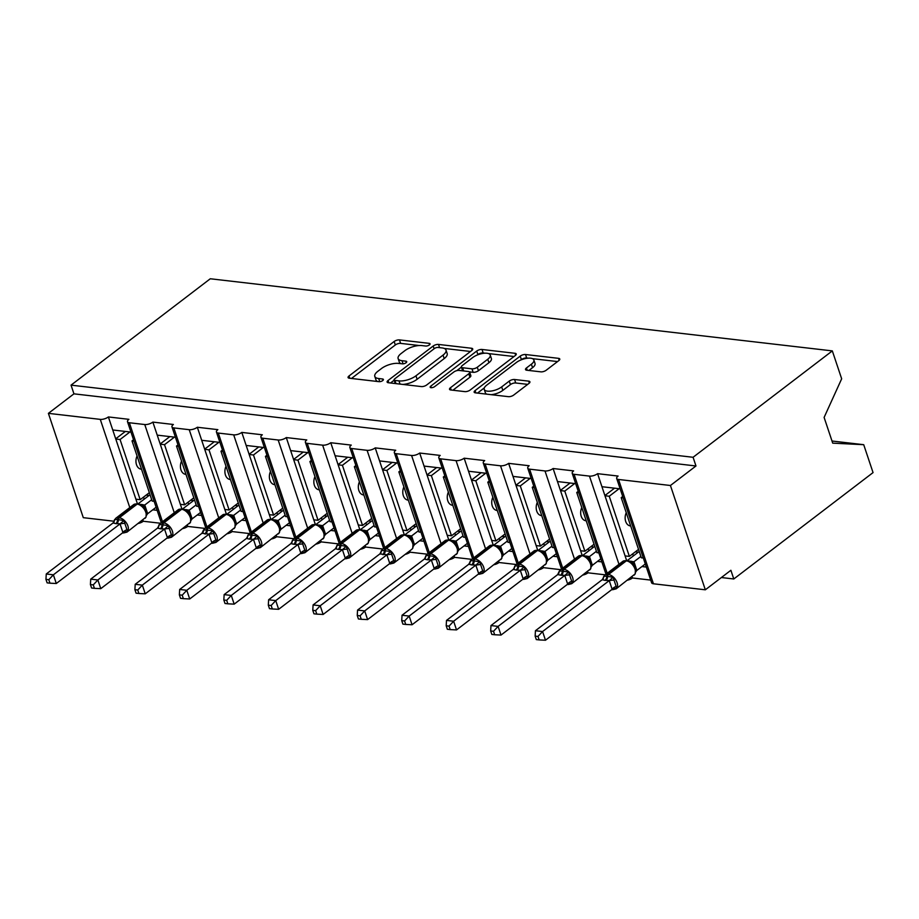 <?xml version="1.0" encoding="UTF-8"?>
<svg xmlns="http://www.w3.org/2000/svg" width="919" height="919" viewBox="0 0 919 919"><rect width="100%" height="100%" fill="white"/><g stroke="black" fill="none" stroke-linecap="round" stroke-linejoin="round"><path stroke-width="1.38" d="M429.403 344.912A2.746 1.103 -18.5 0 0 430.046 343.821A2.746 1.103 -18.5 0 0 429.196 343.35L399.466 339.904A3.929 1.574 -18.5 0 0 394.159 341.489L349.013 375.974A3.929 1.574 -18.5 0 0 348.083 377.548A3.929 1.574 -18.5 0 0 349.3 378.214L379.03 381.672A2.746 1.103 -18.5 0 0 382.752 380.558A2.746 1.103 -18.5 0 0 383.395 379.455A2.746 1.103 -18.5 0 0 382.545 378.984L378.697 378.536A12.567 5.032 -18.5 0 1 374.803 376.399A12.567 5.032 -18.5 0 1 377.766 371.368L381.534 368.496A12.567 5.032 -18.5 0 1 398.513 363.407L402.361 363.844A2.746 1.103 -18.5 0 0 406.072 362.729A2.746 1.103 -18.5 0 0 406.726 361.638A2.746 1.103 -18.5 0 0 405.865 361.167L402.028 360.719A12.567 5.032 -18.5 0 1 398.134 358.571A12.567 5.032 -18.5 0 1 401.098 353.551L404.854 350.679A12.567 5.032 -18.5 0 1 421.832 345.578L425.681 346.026A2.746 1.103 -18.5 0 0 429.403 344.912M540.866 371.85A3.929 1.574 -18.5 0 0 546.162 370.265L558.832 360.593A3.929 1.574 -18.5 0 0 559.763 359.019A3.929 1.574 -18.5 0 0 558.545 358.341L525.519 354.516A3.929 1.574 -18.5 0 0 520.223 356.112L475.077 390.598A3.929 1.574 -18.5 0 0 474.147 392.172A3.929 1.574 -18.5 0 0 475.364 392.838L508.379 396.663A3.929 1.574 -18.5 0 0 513.687 395.078L528.988 383.384A3.929 1.574 -18.5 0 0 529.918 381.822A3.929 1.574 -18.5 0 0 528.701 381.144L514.571 379.513A3.929 1.574 -18.5 0 0 509.264 381.098L501.671 386.899A10.511 4.204 -18.5 0 1 491.228 391.046A10.511 4.204 -18.5 0 1 484.221 389.357A10.511 4.204 -18.5 0 1 486.702 385.164L516.421 362.454A10.511 4.204 -18.5 0 1 526.863 358.307A10.511 4.204 -18.5 0 1 533.87 359.984A10.511 4.204 -18.5 0 1 531.389 364.188L526.438 367.979A3.929 1.574 -18.5 0 0 525.519 369.541A3.929 1.574 -18.5 0 0 526.725 370.219L540.866 371.85M71.039 385.141L693.075 457.283L832.327 350.897L210.29 278.767L71.039 385.141L73.945 393.837L48.397 413.355L100.274 419.374A5.996 2.401 -18.5 0 0 108.385 416.939L128.913 419.328A5.996 2.401 161.5 0 0 127.5 421.729A5.996 2.401 161.5 0 0 129.361 422.751L144.754 424.532A5.996 2.401 -18.5 0 0 152.864 422.097L173.381 424.486A5.996 2.401 161.5 0 0 171.968 426.887A5.996 2.401 161.5 0 0 173.829 427.909L189.222 429.69A5.996 2.401 -18.5 0 0 197.332 427.255L217.86 429.644A5.996 2.401 161.5 0 0 216.436 432.033A5.996 2.401 161.5 0 0 218.297 433.067L233.69 434.848A5.996 2.401 -18.5 0 0 241.8 432.412L262.329 434.79A5.996 2.401 161.5 0 0 260.916 437.191A5.996 2.401 161.5 0 0 262.777 438.225L278.17 440.006A5.996 2.401 -18.5 0 0 286.28 437.57L306.797 439.948A5.996 2.401 161.5 0 0 305.384 442.349A5.996 2.401 161.5 0 0 307.245 443.372L322.638 445.164A5.996 2.401 -18.5 0 0 330.748 442.728L351.276 445.106A5.996 2.401 161.5 0 0 349.852 447.507A5.996 2.401 161.5 0 0 351.713 448.529L367.106 450.321A5.996 2.401 -18.5 0 0 375.216 447.886L395.744 450.264A5.996 2.401 161.5 0 0 394.331 452.665A5.996 2.401 161.5 0 0 396.192 453.687L411.586 455.479A5.996 2.401 -18.5 0 0 419.684 453.044L440.212 455.422A5.996 2.401 161.5 0 0 438.8 457.823A5.996 2.401 161.5 0 0 440.661 458.845L456.054 460.637A5.996 2.401 -18.5 0 0 464.164 458.202L484.692 460.58A5.996 2.401 161.5 0 0 483.268 462.981A5.996 2.401 161.5 0 0 485.129 464.003L500.522 465.795A5.996 2.401 -18.5 0 0 508.632 463.36L529.16 465.738A5.996 2.401 161.5 0 0 527.747 468.139A5.996 2.401 161.5 0 0 529.608 469.161L545.001 470.953A5.996 2.401 -18.5 0 0 553.1 468.518L573.628 470.896A5.996 2.401 161.5 0 0 572.215 473.296A5.996 2.401 161.5 0 0 574.076 474.319L589.47 476.099A5.996 2.401 -18.5 0 0 597.58 473.676L618.108 476.053A5.996 2.401 161.5 0 0 616.683 478.454A5.996 2.401 161.5 0 0 618.544 479.477L670.433 485.496L705.332 589.803L730.881 570.285L733.787 578.981L721.392 577.534M471.803 350.495A3.929 1.574 -18.5 0 0 472.734 348.921A3.929 1.574 -18.5 0 0 471.516 348.255L438.501 344.43A3.929 1.574 -18.5 0 0 433.194 346.015L388.048 380.5A3.929 1.574 -18.5 0 0 387.117 382.074A3.929 1.574 -18.5 0 0 388.335 382.741L421.361 386.577A3.929 1.574 -18.5 0 0 426.669 384.981L471.803 350.495M482.015 349.473L515.031 353.298A3.929 1.574 -18.5 0 1 516.248 353.976A3.929 1.574 -18.5 0 1 515.318 355.538L470.172 390.024A3.929 1.574 -18.5 0 1 464.865 391.62L450.735 389.978A3.929 1.574 -18.5 0 1 449.517 389.311A3.929 1.574 -18.5 0 1 450.448 387.738L468.759 373.757A3.929 1.574 -18.5 0 0 469.678 372.184A3.929 1.574 -18.5 0 0 468.472 371.517L459.098 370.426A3.929 1.574 -18.5 0 0 453.791 372.023L434.721 386.577A2.746 1.103 -18.5 0 1 431.987 387.669A2.746 1.103 -18.5 0 1 430.161 387.221A2.746 1.103 -18.5 0 1 430.804 386.129L476.708 351.058A3.929 1.574 -18.5 0 1 482.015 349.473L483.176 352.953L485.186 353.183M641.944 566.552L646.333 567.057M627.528 580.165A5.996 2.401 -18.5 0 0 632.479 577.982L632.054 576.707M632.479 577.982L650.698 580.096M626.643 560.544L625.092 555.903L629.366 556.397L609.24 496.249L604.966 495.755L597.58 473.676M625.092 555.903L604.966 495.755M619.119 488.701L609.24 496.249M629.366 556.397L638.533 549.401M630.687 525.944L630.296 525.898A8.799 6.134 -83.4 0 1 626.264 512.722M601.945 486.714L620.153 488.828M597.476 561.394L601.865 561.9M583.06 575.007A5.996 2.401 -18.5 0 0 588.011 572.824L587.586 571.561M588.011 572.824L605.207 574.823M582.175 555.386L580.624 550.745L584.898 551.239L564.771 491.091L560.498 490.597L553.1 468.518M580.624 550.745L560.498 490.597M574.651 483.543L564.771 491.091M584.898 551.239L594.065 544.243M586.207 520.786L585.828 520.74A8.799 6.134 -83.4 0 1 581.796 507.564M557.465 481.556L575.685 483.67M552.997 556.236L557.385 556.742M538.591 569.849A5.996 2.401 -18.5 0 0 543.531 567.666L543.106 566.403M543.531 567.666L560.728 569.665M537.695 550.228L536.145 545.587L540.429 546.081L520.292 485.933L516.018 485.439L508.632 463.36M536.145 545.587L516.018 485.439M530.171 478.385L520.292 485.933M540.429 546.081L549.585 539.085M541.739 515.628L541.36 515.582A8.799 6.134 -83.4 0 1 537.316 502.406M512.997 476.398L531.216 478.512M508.529 551.078L512.917 551.584M494.112 564.691A5.996 2.401 -18.5 0 0 499.063 562.508L498.638 561.245M499.063 562.508L516.26 564.507M493.227 545.07L491.676 540.429L495.95 540.935L475.824 480.775L471.55 480.281L464.164 458.202M491.676 540.429L471.55 480.281M485.703 473.228L475.824 480.775M495.95 540.935L505.117 533.928M497.271 510.47L496.88 510.424A8.799 6.134 -83.4 0 1 492.848 497.248M468.529 471.24L486.737 473.354M464.061 545.92L468.449 546.426M449.644 559.545A5.996 2.401 -18.5 0 0 454.595 557.351L454.17 556.087M454.595 557.351L471.792 559.349M448.759 539.913L447.208 535.272L451.482 535.777L431.356 475.617L427.082 475.123L419.684 453.044M447.208 535.272L427.082 475.123M441.235 468.07L431.356 475.617M451.482 535.777L460.649 528.77M452.791 505.312L452.412 505.266A8.799 6.134 -83.4 0 1 448.38 492.09M424.05 466.082L442.269 468.196M419.581 540.763L423.969 541.268M405.176 554.387A5.996 2.401 -18.5 0 0 410.115 552.193L409.69 550.929M410.115 552.193L427.312 554.191M404.28 534.755L402.729 530.114L407.014 530.619L386.888 470.459L382.603 469.965L375.216 447.886M402.729 530.114L382.603 469.965M396.755 462.923L386.888 470.459M407.014 530.619L416.169 523.612M408.323 500.154L407.944 500.108A8.799 6.134 -83.4 0 1 403.901 486.932M379.581 460.924L397.801 463.038M375.113 535.605L379.501 536.11M360.696 549.229A5.996 2.401 -18.5 0 0 365.647 547.046L365.222 545.771M365.647 547.046L382.844 549.034M359.811 529.597L358.261 524.967L362.534 525.461L342.408 465.301L338.135 464.807L330.748 442.728M358.261 524.967L338.135 464.807M352.287 457.765L342.408 465.301M362.534 525.461L371.701 518.454M363.855 494.996L363.464 494.95A8.799 6.134 -83.4 0 1 359.432 481.786M335.113 455.767L353.321 457.88M330.645 530.447L335.033 530.952M316.228 544.071A5.996 2.401 -18.5 0 0 321.179 541.888L320.754 540.613M321.179 541.888L338.376 543.876M315.343 524.439L313.793 519.809L318.066 520.303L297.94 460.143L293.666 459.649L286.28 437.57M313.793 519.809L293.666 459.649M307.819 452.607L297.94 460.143M318.066 520.303L327.233 513.296M319.375 489.838L318.996 489.793A8.799 6.134 -83.4 0 1 314.964 476.628M290.634 450.609L308.853 452.722M286.165 525.289L290.565 525.806M271.76 538.913A5.996 2.401 -18.5 0 0 276.699 536.73L276.274 535.455M276.699 536.73L293.896 538.718M270.864 519.281L269.313 514.651L273.598 515.145L253.472 454.985L249.187 454.491L241.8 432.412M269.313 514.651L249.187 454.491M263.339 447.45L253.472 454.985M273.598 515.145L282.753 508.138M274.907 484.681L274.528 484.635A8.799 6.134 -83.4 0 1 270.485 471.47M246.166 445.451L264.385 447.564M241.697 520.131L246.085 520.648M227.28 533.755A5.996 2.401 -18.5 0 0 232.231 531.573L231.806 530.297M232.231 531.573L249.428 533.56M226.396 514.135L224.845 509.494L229.118 509.988L208.992 449.839L204.719 449.334L197.332 427.255M224.845 509.494L204.719 449.334M218.871 442.292L208.992 449.839M229.118 509.988L238.285 502.98M230.439 479.523L230.049 479.477A8.799 6.134 -83.4 0 1 226.017 466.312M201.698 440.293L219.905 442.407M197.229 514.973L201.617 515.49M182.812 528.597A5.996 2.401 -18.5 0 0 187.763 526.415L187.338 525.14M187.763 526.415L204.96 528.402M181.928 508.977L180.377 504.336L184.65 504.83L164.524 444.681L160.251 444.176L152.864 422.097M180.377 504.336L160.251 444.176M174.403 437.134L164.524 444.681M184.65 504.83L193.817 497.822M185.971 474.365L185.581 474.319A8.799 6.134 -83.4 0 1 181.548 461.154M157.218 435.135L175.437 437.249M623.185 497.868L621.21 497.638L641.336 557.787L643.311 558.017M578.706 492.71L576.741 492.481L596.868 552.629L598.832 552.859M534.238 487.552L532.273 487.323L552.399 547.471L554.364 547.701M489.77 482.395L487.794 482.165L507.931 542.313L509.896 542.543M445.29 477.237L443.326 477.007L463.452 537.155L465.428 537.385M400.822 472.079L398.857 471.849L418.984 531.998L420.948 532.227M356.354 466.921L354.378 466.691L374.515 526.851L376.48 527.069M311.874 461.763L309.91 461.533L330.036 521.693L332.012 521.912M267.406 456.605L265.442 456.375L285.568 516.535L287.532 516.765M222.938 451.447L220.962 451.218L241.1 511.378L243.064 511.607M178.458 446.289L176.494 446.06L196.62 506.22L198.596 506.449M152.749 509.815L157.149 510.332M138.344 523.439A5.996 2.401 -18.5 0 0 143.284 521.257L142.859 519.982M143.284 521.257L160.48 523.244M137.448 503.819L135.897 499.178L140.182 499.672L120.056 439.523L115.771 439.018L108.385 416.939M135.897 499.178L115.771 439.018M129.924 431.976L120.056 439.523M140.182 499.672L149.349 492.664M141.492 469.207L141.112 469.161A8.799 6.134 -83.4 0 1 137.069 455.996M112.75 429.977L130.969 432.091M133.99 441.131L132.026 440.902L152.152 501.062L154.116 501.292M705.332 589.803L653.443 583.783A5.996 2.401 161.5 0 1 651.594 582.761L616.683 478.454M113.967 521.222L83.296 517.673L48.397 413.355M693.075 457.283L695.982 465.979L670.433 485.496M695.982 465.979L73.945 393.837M622.726 496.49L621.21 497.638M578.246 491.332L576.741 492.481M533.778 486.174L532.273 487.323M489.31 481.016L487.794 482.165M444.83 475.858L443.326 477.007M400.362 470.7L398.857 471.849M355.894 465.542L354.378 466.691M311.415 460.385L309.91 461.533M266.947 455.227L265.442 456.375M222.478 450.069L220.962 451.218M177.999 444.911L176.494 446.06M832.327 350.897L841.666 378.8L824.113 417.421L832.717 443.153L863.711 444.693L832.005 441.017M863.711 444.693L873.05 472.596L733.787 578.981M133.531 439.753L132.026 440.902M125.363 431.448L115.702 438.822M169.843 436.605L160.182 443.98M214.311 441.763L204.65 449.138M258.779 446.921L249.118 454.296M303.247 452.079L293.598 459.454M347.727 457.237L338.066 464.612M392.195 462.383L382.534 469.77M436.663 467.541L427.013 474.928M481.142 472.699L471.481 480.086M525.611 477.857L515.95 485.243M570.079 483.015L560.429 490.39M614.558 488.173L604.897 495.548M398.134 358.571L399.294 362.052A12.567 5.032 -18.5 0 0 401.098 363.706M374.803 376.399L375.963 379.869A12.567 5.032 -18.5 0 0 377.778 381.523M419.179 345.533L400.627 343.373A3.929 1.574 -18.5 0 0 395.319 344.97L351.472 378.467M394.159 380.202L390.506 382.993M470.517 351.483L444.21 348.427M438.064 347.462A2.746 1.103 -18.5 0 0 434.354 348.577L394.722 378.846A2.746 1.103 -18.5 0 0 394.079 379.949A2.746 1.103 -18.5 0 0 394.929 380.42L398.984 380.891A12.567 5.032 -18.5 0 0 415.962 375.802L443.05 355.102A12.567 5.032 -18.5 0 0 446.014 350.082A12.567 5.032 -18.5 0 0 442.119 347.933L438.064 347.462M394.079 379.949L395.239 383.43A2.746 1.103 -18.5 0 0 395.308 383.556M402.809 384.429A12.567 5.032 -18.5 0 0 417.123 379.271L415.962 375.802M446.014 350.082L447.174 353.551A12.567 5.032 -18.5 0 1 444.21 358.582L417.123 379.271M488.448 353.562L514.031 356.526M452.906 390.23L469.919 377.227A3.929 1.574 -18.5 0 0 470.85 375.664L469.678 372.184M456.789 370.644L461.407 367.118M477.248 355.01L477.869 354.539L476.708 351.058M487.759 359.237A10.511 4.204 -18.5 0 0 490.229 355.044A10.511 4.204 -18.5 0 0 483.233 353.356A10.511 4.204 -18.5 0 0 472.78 357.502L462.314 365.509A3.929 1.574 -18.5 0 0 461.384 367.072A3.929 1.574 -18.5 0 0 462.602 367.749L471.975 368.829A3.929 1.574 -18.5 0 0 477.283 367.244L487.759 359.237L488.919 362.718A10.511 4.204 -18.5 0 0 491.401 358.513L490.229 355.044M461.384 367.072L462.556 370.552A3.929 1.574 -18.5 0 0 462.751 370.851M488.919 362.718L478.443 370.713A3.929 1.574 -18.5 0 1 473.136 372.31L469.483 371.885M483.176 352.953A3.929 1.574 -18.5 0 0 477.869 354.539M533.87 359.984L535.03 363.464A10.511 4.204 -18.5 0 1 532.561 367.669L528.896 370.472M484.221 389.357L485.393 392.838A10.511 4.204 -18.5 0 0 486.76 394.159M491.091 394.665A10.511 4.204 -18.5 0 0 502.831 390.368L501.671 386.899M527.701 384.372L515.731 382.982A3.929 1.574 -18.5 0 0 510.424 384.579L502.831 390.368M528.161 358.169L526.69 357.996A3.929 1.574 -18.5 0 0 521.383 359.582L520.889 359.961M484.324 387.887L477.524 393.091M557.546 361.569L532.492 358.663M113.979 522.164L114.691 519.442L117.598 519.545A1.999 1.39 -83.4 0 1 118.425 517.684L119.275 517.788A8.604 5.123 52.6 0 1 127.913 525.978A8.604 5.123 52.6 0 1 127.006 532.101L146.052 517.11L146.27 511.515L144.432 508.069L141.388 505.186L137.976 503.876A1.999 1.39 96.6 0 0 137.161 504.129L136.311 504.026A8.604 5.123 -127.4 0 0 133.588 504.669L115.702 518.327A8.604 5.123 52.6 0 1 118.425 517.684L136.311 504.026A1.999 1.39 -83.4 0 1 137.126 503.773L133.588 504.669M45.95 579.384L47.11 582.853L49.959 583.186L48.799 579.717L45.95 579.384L46.26 573.984L53.382 574.812L120.171 523.807L115.794 523.623A4.4 3.067 96.6 0 0 117.598 519.545L123.881 520.51L127.523 531.366L124.398 532.618M48.799 579.717L53.382 574.812L56.289 583.508L122.951 532.583L120.044 523.887M46.26 573.984L113.037 522.98L115.702 518.327M115.794 523.623L113.037 522.98M127.523 531.366L122.951 532.583M146.19 495.077L149.108 495.421L138.034 503.876M139.47 504.232L144.765 505.013L147.66 513.618L146.707 515.065M151.704 499.706L144.765 505.013M156.115 507.254L147.672 513.698M142.273 506.461L144.651 505.094M120.171 523.807L123.881 520.51M56.289 583.508L49.959 583.186M144.191 499.166L143.513 497.122M158.447 527.322L159.159 524.6L162.077 524.703A1.999 1.39 -83.4 0 1 162.893 522.842L163.754 522.945A8.604 5.123 52.6 0 1 172.381 531.136A8.604 5.123 52.6 0 1 171.474 537.259L190.52 522.268L190.738 516.673L188.9 513.227L185.856 510.344L182.444 509.034A1.999 1.39 96.6 0 0 181.64 509.287L180.779 509.183A8.604 5.123 -127.4 0 0 178.056 509.827L160.17 523.485A8.604 5.123 52.6 0 1 162.893 522.842L180.779 509.183A1.999 1.39 -83.4 0 1 181.594 508.931L178.056 509.827M90.418 584.541L91.578 588.011L94.427 588.344L93.267 584.875L90.418 584.541L90.728 579.142L97.862 579.969L164.639 528.953L160.262 528.781A4.4 3.067 96.6 0 0 162.077 524.703L168.349 525.668L171.991 536.524L168.878 537.764M93.267 584.875L97.862 579.969L100.768 588.665L167.43 537.741L164.524 529.045M90.728 579.142L157.505 528.126L160.17 523.485M160.262 528.781L157.505 528.126M171.991 536.524L167.43 537.741M190.658 500.235L193.576 500.579L182.502 509.034M183.938 509.39L189.234 510.171L192.14 518.775L191.175 520.223M196.172 504.864L189.234 510.171M200.583 512.411L192.14 518.856M186.741 511.619L189.119 510.252M164.639 528.953L168.349 525.668M100.768 588.665L94.427 588.344M188.671 504.324L187.981 502.279M202.927 532.48L204.65 528.643A8.604 5.123 52.6 0 1 207.372 528L208.222 528.103A8.604 5.123 52.6 0 1 216.85 536.294A8.604 5.123 52.6 0 1 215.942 542.417L234.988 527.426M134.898 589.699L136.058 593.169L138.907 593.502L137.747 590.032L134.898 589.699L135.208 584.3L142.33 585.127L209.107 534.111L201.973 533.284L203.627 529.758L212.829 530.814L216.459 541.682L213.346 542.922M137.747 590.032L142.33 585.127L145.236 593.823L211.898 542.899L208.992 534.203M135.208 584.3L201.973 533.284M216.459 541.682L211.898 542.899M235.126 505.393L238.044 505.737L226.97 514.192M228.417 514.537L233.748 515.387L236.608 523.933L235.643 525.381M240.64 510.022L233.702 515.329M245.063 517.569L236.62 524.014M205.592 534.042A4.4 3.067 96.6 0 0 207.395 529.953A1.999 1.39 96.6 0 1 208.222 528.103L226.108 514.433A1.999 1.39 96.6 0 1 226.924 514.192L230.336 515.502L233.369 518.385L235.207 521.82L234.988 527.414M231.209 516.777L233.598 515.41M209.107 534.111L212.829 530.814M145.236 593.823L138.907 593.502M233.139 509.482L232.45 507.437M247.395 537.638L248.107 534.915L251.013 535.019A1.999 1.39 -83.4 0 1 251.84 533.158L252.691 533.261A8.604 5.123 52.6 0 1 261.329 541.44A8.604 5.123 52.6 0 1 260.422 547.575L279.468 532.572L279.686 526.978L277.848 523.543L274.804 520.659L271.392 519.35A1.999 1.39 96.6 0 0 270.577 519.591L269.726 519.499A8.604 5.123 -127.4 0 0 267.004 520.131L249.118 533.801A8.604 5.123 52.6 0 1 251.84 533.158L269.726 519.499A1.999 1.39 -83.4 0 1 270.542 519.246L267.004 520.131M179.366 594.857L180.526 598.326L183.375 598.66L182.215 595.179L179.366 594.857L179.676 589.458L186.798 590.285L253.575 539.269L249.21 539.097A4.4 3.067 96.6 0 0 251.013 535.019L257.297 535.972L260.939 546.839L257.814 548.08M182.215 595.179L186.798 590.285L189.705 598.981L256.367 548.057L253.46 539.361M179.676 589.458L246.453 538.442L249.118 533.801M249.21 539.097L246.453 538.442M260.939 546.839L256.367 548.057M279.606 510.55L282.524 510.895L271.45 519.35M272.886 519.694L278.181 520.476L281.076 529.091L280.123 530.539M285.12 515.18L278.181 520.476M289.531 522.727L281.088 529.172M275.689 521.935L278.066 520.568M253.575 539.269L257.297 535.972M189.705 598.981L183.375 598.66M277.607 514.64L276.929 512.595M291.863 542.796L292.575 540.073L295.493 540.177A1.999 1.39 -83.4 0 1 296.309 538.316L297.17 538.419A8.604 5.123 52.6 0 1 305.797 546.598A8.604 5.123 52.6 0 1 304.89 552.733L323.936 537.73L324.154 532.135L322.316 528.701L319.272 525.817L315.86 524.508A1.999 1.39 96.6 0 0 315.056 524.749L314.195 524.657A8.604 5.123 -127.4 0 0 311.472 525.289L293.586 538.959A8.604 5.123 52.6 0 1 296.309 538.316L314.195 524.657A1.999 1.39 -83.4 0 1 315.01 524.404L311.472 525.289M223.834 600.015L224.994 603.484L227.843 603.817L226.683 600.337L223.834 600.015L224.144 594.616L231.278 595.443L298.055 544.427L293.678 544.255A4.4 3.067 96.6 0 0 295.493 540.177L301.765 541.13L305.407 551.997L302.282 553.238M226.683 600.337L231.278 595.443L234.184 604.139L300.846 553.215L297.94 544.519M224.144 594.616L290.921 543.6L293.586 538.959M293.678 544.255L290.921 543.6M305.407 551.997L300.846 553.215M324.074 515.708L326.992 516.053L315.918 524.508M317.354 524.852L322.649 525.634L325.556 534.249L324.591 535.697M329.588 520.338L322.649 525.634M333.999 527.885L325.556 534.33M320.157 527.092L322.535 525.725M298.055 544.427L301.765 541.13M234.184 604.139L227.843 603.817M322.087 519.798L321.397 517.753M336.343 547.954L337.043 545.22L339.961 545.335A1.999 1.39 -83.4 0 1 340.788 543.474L341.638 543.577A8.604 5.123 52.6 0 1 350.265 551.756A8.604 5.123 52.6 0 1 349.358 557.89L368.404 542.888L368.622 537.293L366.784 533.859L363.752 530.975L360.34 529.666A1.999 1.39 96.6 0 0 359.524 529.907L358.674 529.815A8.604 5.123 -127.4 0 0 355.952 530.447L338.066 544.117A8.604 5.123 52.6 0 1 340.788 543.474L358.674 529.815A1.999 1.39 -83.4 0 1 359.478 529.562L355.952 530.447M268.314 605.173L269.474 608.642L272.323 608.975L271.162 605.495L268.314 605.173L268.624 599.774L275.746 600.601L342.523 549.585L338.158 549.413A4.4 3.067 96.6 0 0 339.961 545.335L346.245 546.288L349.875 557.155L346.762 558.396M271.162 605.495L275.746 600.601L278.652 609.297L345.314 558.373L342.408 549.677M268.624 599.774L335.286 548.85L338.066 544.117M338.158 549.413L335.389 548.758M349.875 557.155L345.314 558.373M368.542 520.866L371.46 521.211L360.386 529.666L359.478 529.562M361.833 530.01L367.163 530.849L370.024 539.407L369.059 540.843M374.056 525.496L367.118 530.791M378.479 533.043L370.035 539.487M364.625 532.25L367.014 530.883M342.523 549.585L346.245 546.288M278.652 609.297L272.323 608.975M366.555 524.956L365.865 522.911M412.734 548.264L413.102 542.451L411.264 539.016L408.22 536.133L404.808 534.824A1.999 1.39 96.6 0 0 403.992 535.065L403.142 534.973A8.604 5.123 -127.4 0 0 400.42 535.605L382.534 549.275A8.604 5.123 52.6 0 1 385.256 548.632L403.142 534.973A1.999 1.39 -83.4 0 1 403.958 534.72L400.42 535.605M380.811 553.112L381.523 550.378L390.713 551.446L394.354 562.313L391.23 563.554M315.631 610.653L312.782 610.331L313.942 613.8L316.791 614.133L315.631 610.653L320.214 605.759L386.991 554.743L379.869 553.916L313.092 604.932L320.214 605.759L323.12 614.455L389.782 563.519L386.876 554.835M394.354 562.313L389.782 563.519M413.022 526.024L415.939 526.369L404.865 534.824M406.301 535.168L411.597 535.949L414.492 544.565L413.527 546.001M418.536 530.654L411.597 535.949M422.947 538.189L414.503 544.645M379.869 553.916L382.534 549.275M409.104 537.408L411.482 536.041M386.991 554.743L390.713 551.446M323.12 614.455L316.791 614.133M312.782 610.331L313.092 604.932M411.023 530.114L410.345 528.069M425.279 558.27L425.991 555.535L428.909 555.65A1.999 1.39 -83.4 0 1 429.724 553.789L430.586 553.893A8.604 5.123 52.6 0 1 439.213 562.072A8.604 5.123 52.6 0 1 438.306 568.195L457.352 553.204L457.57 547.609L455.732 544.174L452.688 541.291L449.276 539.981A1.999 1.39 96.6 0 0 448.472 540.223L447.61 540.131A8.604 5.123 -127.4 0 0 444.888 540.763L427.002 554.433A8.604 5.123 52.6 0 1 429.724 553.789L447.61 540.131A1.999 1.39 -83.4 0 1 448.426 539.878L444.888 540.763M357.25 615.477L358.41 618.958L361.259 619.291L360.099 615.81L357.25 615.477L357.56 610.09L364.694 610.917L431.471 559.901L427.094 559.728A4.4 3.067 96.6 0 0 428.909 555.65L435.181 556.604L438.822 567.471L435.698 568.712M360.099 615.81L364.694 610.917L367.6 619.601L434.262 568.677L431.356 559.993M357.56 610.09L424.337 559.074L427.002 554.433M427.094 559.728L424.337 559.074M438.822 567.471L434.262 568.677M457.49 531.182L460.408 531.515L449.334 539.981M450.769 540.326L456.065 541.107L458.972 549.723L458.007 551.159M463.004 535.811L456.065 541.107M467.415 543.347L458.972 549.803M453.572 542.555L455.95 541.199M431.471 559.901L435.181 556.604M367.6 619.601L361.259 619.291M455.502 535.272L454.813 533.227M469.758 563.427L470.459 560.693L473.377 560.797A1.999 1.39 -83.4 0 1 474.204 558.947L475.054 559.051A8.604 5.123 52.6 0 1 483.681 567.23A8.604 5.123 52.6 0 1 482.774 573.353L501.82 558.361L502.038 552.767L500.2 549.332L497.168 546.449L493.756 545.128A1.999 1.39 96.6 0 0 492.94 545.381L492.09 545.277A8.604 5.123 -127.4 0 0 489.367 545.92L471.481 559.591A8.604 5.123 52.6 0 1 474.204 558.947L492.09 545.277A1.999 1.39 -83.4 0 1 492.894 545.036L489.367 545.92M401.729 620.635L402.89 624.116L405.738 624.449L404.578 620.968L401.729 620.635L402.04 615.248L409.162 616.075L475.939 565.059L471.573 564.886A4.4 3.067 96.6 0 0 473.377 560.797L479.661 561.762L483.291 572.629L480.177 573.87M404.578 620.968L409.162 616.075L412.068 624.759L478.73 573.835L475.824 565.151M402.04 615.248L468.701 564.323L471.481 559.591M471.573 564.886L468.805 564.232M483.291 572.629L478.73 573.835M501.958 536.34L504.876 536.673L493.802 545.139M495.249 545.484L500.579 546.323L503.44 554.881L502.475 556.317M507.472 540.969L500.533 546.265M511.894 548.505L503.44 554.961M498.041 547.713L500.418 546.357M475.939 565.059L479.661 561.762M412.068 624.759L405.738 624.449M499.97 540.429L499.281 538.385M514.226 568.585L514.939 565.851L517.845 565.955A1.999 1.39 -83.4 0 1 518.672 564.105L519.522 564.197A8.604 5.123 52.6 0 1 528.161 572.388A8.604 5.123 52.6 0 1 527.253 578.51L546.3 563.519L546.518 557.925L544.68 554.49L541.636 551.607L538.224 550.286A1.999 1.39 96.6 0 0 537.408 550.538L536.558 550.435A8.604 5.123 -127.4 0 0 533.836 551.078L515.95 564.748A8.604 5.123 52.6 0 1 518.672 564.105L536.558 550.435A1.999 1.39 -83.4 0 1 537.374 550.194L533.836 551.078M446.197 625.793L447.358 629.274L450.207 629.595L449.046 626.126L446.197 625.793L446.508 620.405L453.63 621.233L520.407 570.217L516.041 570.044A4.4 3.067 96.6 0 0 517.845 565.955L524.129 566.92L527.77 577.787L524.646 579.027M449.046 626.126L453.63 621.233L456.536 629.917L523.198 578.993L520.292 570.308M446.508 620.405L513.284 569.389L515.95 564.748M516.041 570.044L513.284 569.389M527.77 577.787L523.198 578.993M546.437 541.498L549.355 541.831L538.281 550.297M539.717 550.642L545.013 551.423L547.908 560.039L546.943 561.475M551.951 546.127L545.013 551.423M556.363 553.663L547.919 560.119M542.52 552.87L544.898 551.515M520.407 570.217L524.129 566.92M456.536 629.917L450.207 629.595M544.439 545.587L543.761 543.543M558.695 573.743L559.407 571.009L562.325 571.113A1.999 1.39 -83.4 0 1 563.14 569.263L564.002 569.355A8.604 5.123 52.6 0 1 572.629 577.546A8.604 5.123 52.6 0 1 571.721 583.668L590.768 568.677L590.986 563.083L589.148 559.648L586.104 556.765L582.692 555.444A1.999 1.39 96.6 0 0 581.888 555.696L581.026 555.593A8.604 5.123 -127.4 0 0 578.304 556.236L560.418 569.895A8.604 5.123 52.6 0 1 563.14 569.263L581.026 555.593A1.999 1.39 -83.4 0 1 581.842 555.352L578.304 556.236M490.666 630.951L491.826 634.432L494.675 634.753L493.514 631.284L490.666 630.951L490.976 625.563L498.109 626.39L564.886 575.374L560.51 575.202A4.4 3.067 96.6 0 0 562.325 571.113L568.597 572.077L572.238 582.945L569.114 584.185M493.514 631.284L498.109 626.39L501.016 635.075L567.678 584.151L564.771 575.466M490.976 625.563L557.638 574.639L559.349 571.078M560.51 575.202L557.753 574.547M572.238 582.945L567.678 584.151M590.906 546.656L593.823 546.989L582.749 555.455M584.185 555.8L589.481 556.581L592.387 565.196L591.422 566.632M596.42 551.285L589.481 556.581M600.831 558.821L592.387 565.277M586.988 558.028L589.366 556.673M564.886 575.374L568.597 572.077M501.016 635.075L494.675 634.753M588.918 550.745L588.229 548.7M603.174 578.901L603.875 576.167L606.793 576.27A1.999 1.39 -83.4 0 1 607.62 574.421L608.47 574.513A8.604 5.123 52.6 0 1 617.097 582.703A8.604 5.123 52.6 0 1 616.189 588.826L635.236 573.835L635.454 568.241L633.616 564.806L630.583 561.923L627.172 560.601A1.999 1.39 96.6 0 0 626.356 560.854L625.506 560.751A8.604 5.123 -127.4 0 0 622.783 561.394L604.897 575.053A8.604 5.123 52.6 0 1 607.62 574.421L625.506 560.751A1.999 1.39 -83.4 0 1 626.31 560.51L622.783 561.394M535.145 636.109L536.305 639.59L539.154 639.911L537.983 636.442L535.145 636.109L535.444 630.721L542.578 631.548L609.354 580.532L604.989 580.36A4.4 3.067 96.6 0 0 606.793 576.27L613.076 577.235L616.706 588.103L613.593 589.343M537.983 636.442L542.578 631.548L545.484 640.233L612.146 589.309L609.24 580.613M535.444 630.721L602.221 579.705L604.897 575.053M604.989 580.36L602.221 579.705M616.706 588.103L612.146 589.309M635.374 551.814L638.291 552.147L627.217 560.613M628.665 560.958L633.995 561.796L636.856 570.343L635.891 571.79M640.888 556.443L633.949 561.739M645.299 563.979L636.856 570.435M631.456 563.186L633.834 561.831M609.354 580.532L613.076 577.235M545.484 640.233L539.154 639.911M633.386 555.903L632.697 553.858M429.644 344.705L429.196 343.35M382.993 380.34L382.545 378.984M406.324 362.523L405.865 361.167M653.443 583.783L618.544 479.477M618.981 564.3L589.47 476.099M607.195 573.295L574.076 474.319M574.501 559.143L545.001 470.953M562.727 568.149L529.608 469.161M530.033 553.985L500.522 465.795M518.247 562.991L485.129 464.003M485.565 548.827L456.054 460.637M473.779 557.833L440.661 458.845M441.086 543.669L411.586 455.479M429.311 552.675L396.192 453.687M396.617 538.511L367.106 450.321M384.831 547.517L351.713 448.529M352.149 533.353L322.638 445.164M340.363 542.359L307.245 443.372M307.67 528.195L278.17 440.006M295.895 537.201L262.777 438.225M263.202 523.037L233.69 434.848M251.415 532.044L218.297 433.067M218.733 517.879L189.222 429.69M206.947 526.886L173.829 427.909M174.254 512.722L144.754 424.532M162.479 521.728L129.361 422.751M129.786 507.564L100.274 419.374M403.073 363.855L402.028 360.719M379.742 381.672L378.697 378.536M349.783 378.272L349.013 375.974M395.319 344.97L394.159 341.489M400.627 343.373L399.466 339.904M388.817 382.798L388.048 380.5M434.113 348.76L433.194 346.015M439.569 347.635L438.501 344.43M472.171 350.196L471.516 348.255M395.997 383.637L394.929 380.42M400.064 384.108L398.984 380.891M444.21 358.582L443.05 355.102M515.674 355.239L515.031 353.298M451.218 390.035L450.448 387.738M469.919 377.227L468.759 373.757M431.344 387.715L430.804 386.129M463.681 370.954L462.602 367.749M473.136 372.31L471.975 368.829M478.443 370.713L477.283 367.244M527.207 370.277L526.438 367.979M532.561 367.669L531.389 364.188M510.424 384.579L509.264 381.098M515.731 382.982L514.571 379.513M529.344 383.085L528.701 381.144M475.835 392.895L475.077 390.598M521.383 359.582L520.223 356.112M526.69 357.996L525.519 354.516M559.189 360.282L558.545 358.341M144.892 518.431A8.604 5.123 -127.4 0 0 145.799 512.308A8.604 5.123 -127.4 0 0 137.161 504.129L119.275 517.788A1.999 1.39 96.6 0 0 118.459 519.649A4.4 3.067 96.6 0 1 116.644 523.727M127.006 532.101L123.468 532.986A1.999 1.39 -83.4 0 1 122.836 532.675M146.741 513.985A4.4 0.885 175 0 1 147.66 513.618M144.272 507.862A4.4 2.47 145.4 0 1 144.8 505.071M140.952 504.922A4.4 3.067 96.6 0 0 141.894 504.451M122.916 532.526A4.4 2.47 145.4 0 1 126.581 529.895M120.056 523.968A4.4 0.885 175 0 1 124.398 523.382M189.36 523.589A8.604 5.123 -127.4 0 0 190.267 517.466A8.604 5.123 -127.4 0 0 181.64 509.287L163.754 522.945A1.999 1.39 96.6 0 0 162.927 524.806A4.4 3.067 96.6 0 1 161.124 528.884M171.474 537.259L167.936 538.143A1.999 1.39 -83.4 0 1 167.315 537.833M191.209 519.143A4.4 0.885 175 0 1 192.14 518.775M188.74 513.02A4.4 2.47 145.4 0 1 189.268 510.229M185.431 510.079A4.4 3.067 96.6 0 0 186.362 509.597M167.384 537.684A4.4 2.47 145.4 0 1 171.049 535.053M164.524 529.126A4.4 0.885 175 0 1 168.866 528.528M233.828 528.747A8.604 5.123 -127.4 0 0 234.736 522.624A8.604 5.123 -127.4 0 0 226.108 514.433L225.258 514.341A8.604 5.123 -127.4 0 0 222.536 514.985L204.65 528.643M215.942 542.417L212.415 543.301A1.999 1.39 -83.4 0 1 211.784 542.991M204.742 533.939A4.4 3.067 96.6 0 0 206.545 529.861A1.999 1.39 -83.4 0 1 207.372 528L225.258 514.341A1.999 1.39 -83.4 0 1 226.063 514.089L222.536 514.985M235.689 524.301A4.4 0.885 175 0 1 236.608 523.933M233.219 518.178A4.4 2.47 145.4 0 1 233.748 515.387M229.899 515.237A4.4 3.067 96.6 0 0 230.83 514.755M211.864 542.842A4.4 2.47 145.4 0 1 215.528 540.211M209.004 534.284A4.4 0.885 175 0 1 213.346 533.686M278.308 533.905A8.604 5.123 -127.4 0 0 279.215 527.782A8.604 5.123 -127.4 0 0 270.577 519.591L252.691 533.261A1.999 1.39 96.6 0 0 251.875 535.111A4.4 3.067 96.6 0 1 250.06 539.2M260.422 547.575L256.883 548.459A1.999 1.39 -83.4 0 1 256.252 548.149M280.157 529.447A4.4 0.885 175 0 1 281.076 529.091M277.687 523.336A4.4 2.47 145.4 0 1 278.216 520.533M274.367 520.395A4.4 3.067 96.6 0 0 275.309 519.913M256.332 548A4.4 2.47 145.4 0 1 259.997 545.369M253.472 539.442A4.4 0.885 175 0 1 257.814 538.844M322.776 539.062A8.604 5.123 -127.4 0 0 323.683 532.94A8.604 5.123 -127.4 0 0 315.056 524.749L297.17 538.419A1.999 1.39 96.6 0 0 296.343 540.269A4.4 3.067 96.6 0 1 294.539 544.358M304.89 552.733L301.352 553.617A1.999 1.39 -83.4 0 1 300.72 553.295M324.625 534.605A4.4 0.885 175 0 1 325.556 534.249M322.155 528.494A4.4 2.47 145.4 0 1 322.684 525.691M318.847 525.553A4.4 3.067 96.6 0 0 319.778 525.071M300.8 553.158A4.4 2.47 145.4 0 1 304.465 550.527M297.94 544.599A4.4 0.885 175 0 1 302.282 544.002M367.244 544.22A8.604 5.123 -127.4 0 0 368.151 538.097A8.604 5.123 -127.4 0 0 359.524 529.907L341.638 543.577A1.999 1.39 96.6 0 0 340.811 545.427A4.4 3.067 96.6 0 1 339.008 549.516M349.358 557.89L345.831 558.775A1.999 1.39 -83.4 0 1 345.199 558.453M369.105 539.763A4.4 0.885 175 0 1 370.024 539.407M366.624 533.652A4.4 2.47 145.4 0 1 367.163 530.849M363.315 530.711A4.4 3.067 96.6 0 0 364.246 530.229M345.28 558.315A4.4 2.47 145.4 0 1 348.944 555.685M342.419 549.757A4.4 0.885 175 0 1 346.762 549.16M393.837 563.048L411.723 549.378A8.604 5.123 -127.4 0 0 412.631 543.255A8.604 5.123 -127.4 0 0 403.992 535.065L386.106 548.735A8.604 5.123 52.6 0 1 394.745 556.914A8.604 5.123 52.6 0 1 393.837 563.048L390.299 563.933A1.999 1.39 -83.4 0 1 389.667 563.611M382.626 554.571A4.4 3.067 96.6 0 0 384.429 550.492A1.999 1.39 -83.4 0 1 385.256 548.632L386.106 548.735A1.999 1.39 96.6 0 0 385.291 550.584A4.4 3.067 96.6 0 1 383.476 554.674M413.573 544.921A4.4 0.885 175 0 1 414.492 544.565M411.103 538.798A4.4 2.47 145.4 0 1 411.632 536.007M407.783 535.869A4.4 3.067 96.6 0 0 408.725 535.386M389.748 563.462A4.4 2.47 145.4 0 1 393.412 560.843M386.888 554.915A4.4 0.885 175 0 1 391.23 554.318M456.192 554.536A8.604 5.123 -127.4 0 0 457.099 548.413A8.604 5.123 -127.4 0 0 448.472 540.223L430.586 553.893A1.999 1.39 96.6 0 0 429.759 555.742A4.4 3.067 96.6 0 1 427.955 559.82M438.306 568.195L434.767 569.091A1.999 1.39 -83.4 0 1 434.136 568.769M458.041 550.079A4.4 0.885 175 0 1 458.972 549.723M455.571 543.956A4.4 2.47 145.4 0 1 456.1 541.165M452.263 541.027A4.4 3.067 96.6 0 0 453.193 540.544M434.216 568.62A4.4 2.47 145.4 0 1 437.881 566.001M431.356 560.073A4.4 0.885 175 0 1 435.698 559.476M500.66 559.694A8.604 5.123 -127.4 0 0 501.567 553.571A8.604 5.123 -127.4 0 0 492.94 545.381L475.054 559.051A1.999 1.39 96.6 0 0 474.227 560.9A4.4 3.067 96.6 0 1 472.423 564.978M482.774 573.353L479.247 574.249A1.999 1.39 -83.4 0 1 478.615 573.927M502.521 555.237A4.4 0.885 175 0 1 503.44 554.881M500.039 549.114A4.4 2.47 145.4 0 1 500.579 546.323M496.731 546.185A4.4 3.067 96.6 0 0 497.661 545.702M478.696 573.778A4.4 2.47 145.4 0 1 482.36 571.159M475.835 565.231A4.4 0.885 175 0 1 480.177 564.634M545.139 564.852A8.604 5.123 -127.4 0 0 546.047 558.729A8.604 5.123 -127.4 0 0 537.408 550.538L519.522 564.197A1.999 1.39 96.6 0 0 518.707 566.058A4.4 3.067 96.6 0 1 516.892 570.136M527.253 578.51L523.715 579.407A1.999 1.39 -83.4 0 1 523.083 579.085M546.989 560.395A4.4 0.885 175 0 1 547.908 560.039M544.519 554.272A4.4 2.47 145.4 0 1 545.047 551.48M541.199 551.331A4.4 3.067 96.6 0 0 542.13 550.86M523.164 578.936A4.4 2.47 145.4 0 1 526.828 576.316M520.303 570.389A4.4 0.885 175 0 1 524.646 569.791M589.607 570.01A8.604 5.123 -127.4 0 0 590.515 563.887A8.604 5.123 -127.4 0 0 581.888 555.696L564.002 569.355A1.999 1.39 96.6 0 0 563.175 571.216A4.4 3.067 96.6 0 1 561.371 575.294M571.721 583.668L568.183 584.564A1.999 1.39 -83.4 0 1 567.551 584.243M591.457 565.553A4.4 0.885 175 0 1 592.387 565.196M588.987 559.43A4.4 2.47 145.4 0 1 589.516 556.638M585.679 556.489A4.4 3.067 96.6 0 0 586.609 556.018M567.632 584.093A4.4 2.47 145.4 0 1 571.296 581.474M564.771 575.547A4.4 0.885 175 0 1 569.114 574.949M634.076 575.168A8.604 5.123 -127.4 0 0 634.983 569.045A8.604 5.123 -127.4 0 0 626.356 560.854L608.47 574.513A1.999 1.39 96.6 0 0 607.643 576.374A4.4 3.067 96.6 0 1 605.839 580.452M616.189 588.826L612.663 589.722A1.999 1.39 -83.4 0 1 612.031 589.401M635.937 570.71A4.4 0.885 175 0 1 636.856 570.343M633.455 564.588A4.4 2.47 145.4 0 1 633.995 561.796M630.147 561.647A4.4 3.067 96.6 0 0 631.077 561.176M612.111 589.251A4.4 2.47 145.4 0 1 615.776 586.632M609.251 580.705A4.4 0.885 175 0 1 613.593 580.107M161.262 522.647L127.5 421.729M205.741 527.805L171.968 426.887M250.209 532.963L216.436 432.033M294.677 538.12L260.916 437.191M339.157 543.278L305.384 442.349M383.625 548.436L349.852 447.507M428.093 553.594L394.331 452.665M472.573 558.752L438.8 457.823M517.041 563.91L483.268 462.981M561.509 569.068L527.747 468.139M605.989 574.226L572.215 473.296M113.887 521.705L114.496 519.752M123.468 532.986L122.618 532.894M137.976 503.876L137.126 503.773M158.367 526.863L158.964 524.898M167.936 538.143L167.086 538.052M182.444 509.034L181.594 508.931M202.835 532.021L203.444 530.056M212.415 543.301L211.554 543.198M226.924 514.192L226.063 514.089M247.303 537.178L247.912 535.214M256.883 548.459L256.033 548.356M271.392 519.35L270.542 519.246M291.782 542.325L292.38 540.372M301.352 553.617L300.502 553.514M315.86 524.508L315.01 524.404M336.251 547.483L336.859 545.53M345.831 558.775L344.97 558.672M411.723 549.378L412.815 548.161M380.719 552.641L381.328 550.688M390.299 563.933L389.449 563.829M404.808 534.824L403.958 534.72M425.198 557.799L425.796 555.846M434.767 569.091L433.917 568.987M449.276 539.981L448.426 539.878M469.666 562.956L470.275 561.004M479.247 574.249L478.385 574.145M493.756 545.128L492.894 545.036M514.135 568.114L514.743 566.161M523.715 579.407L522.865 579.303M538.224 550.286L537.374 550.194M558.614 573.272L559.212 571.319M559.361 571.078L560.418 569.895M568.183 584.564L567.333 584.461M582.692 555.444L581.842 555.352M603.082 578.43L603.68 576.477M612.663 589.722L611.801 589.619M627.172 560.601L626.31 560.51"/></g></svg>
